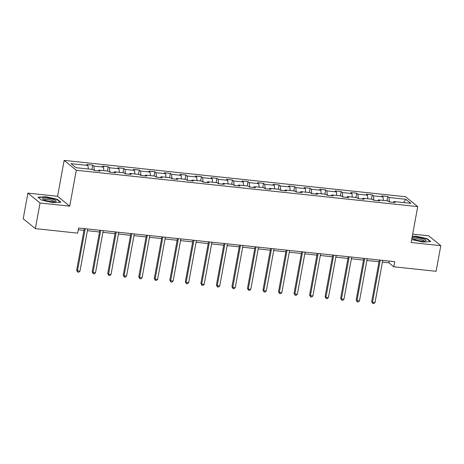 <?xml version="1.0" encoding="UTF-8"?>
<svg xmlns="http://www.w3.org/2000/svg" width="464" height="464" viewBox="0 0 464 464"><rect width="100%" height="100%" fill="white"/><g stroke="black" fill="none" stroke-linecap="round" stroke-linejoin="round"><path stroke-width="0.7" d="M27.904 193.128L40.055 202.994L69.716 206.149L57.571 196.284L27.904 193.128L23.2 218.764L35.345 228.63L77.65 233.137L78.59 228.01L394.731 261.667L393.791 266.794L436.096 271.301L440.8 245.659L428.655 235.793L412.682 234.094M57.571 196.284L64.154 160.393L405.577 196.742L417.728 206.608L76.305 170.259L64.154 160.393M405.872 199.3L388.948 197.496L387.753 196.527L381.779 195.889L382.98 196.864L373.421 195.843L372.221 194.874L366.253 194.236L367.447 195.211L357.895 194.19L356.694 193.221L350.72 192.583L351.921 193.558L342.362 192.537L341.168 191.568L335.194 190.93L336.394 191.905L326.836 190.884L325.641 189.915L319.667 189.277L320.862 190.252L311.309 189.231L310.109 188.256L304.14 187.624L305.335 188.599L295.783 187.578L294.582 186.603L288.608 185.971L289.809 186.946L280.25 185.925L279.055 184.95L273.081 184.318L274.282 185.293L264.724 184.272L263.523 183.297L257.555 182.665L258.75 183.634L249.197 182.619L247.996 181.644L242.022 181.012L243.223 181.981L233.665 180.966L232.47 179.991L226.496 179.359L227.696 180.328L218.138 179.313L216.943 178.338L210.969 177.706L212.164 178.675L202.611 177.66L201.411 176.685L195.443 176.053L196.637 177.022L187.085 176.007L185.884 175.032L179.91 174.394L181.111 175.369L171.552 174.354L170.358 173.379L164.384 172.741L165.584 173.716L156.026 172.701L154.825 171.726L148.857 171.088L150.052 172.063L140.499 171.048L139.299 170.073L133.325 169.435L134.525 170.41L124.973 169.395L123.772 168.42L117.798 167.782L118.999 168.757L109.44 167.742L108.245 166.767L102.271 166.129L103.472 167.104L93.914 166.089L92.713 165.114L86.745 164.476L87.94 165.451L71.021 163.647L76.009 167.701L92.933 169.505L94.128 170.479L100.102 171.112L98.902 170.137L108.46 171.158L109.655 172.132L115.629 172.765L114.434 171.79L123.987 172.811L125.187 173.785L131.155 174.418L129.961 173.443L139.513 174.464L140.714 175.438L146.688 176.071L145.487 175.096L155.046 176.117L156.24 177.091L162.214 177.724L161.014 176.755L170.572 177.77L171.773 178.744L177.741 179.377L176.546 178.408L186.099 179.423L187.299 180.397L193.273 181.03L192.073 180.061L201.631 181.076L202.826 182.05L208.8 182.683L207.599 181.714L217.158 182.729L218.353 183.703L224.327 184.341L223.132 183.367L232.684 184.382L233.885 185.356L239.853 185.994L238.658 185.02L248.211 186.035L249.412 187.009L255.386 187.647L254.185 186.673L263.743 187.688L264.938 188.662L270.912 189.3L269.712 188.326L279.27 189.341L280.471 190.315L286.439 190.953L285.244 189.979L294.797 190.994L295.997 191.968L301.971 192.606L300.771 191.632L310.329 192.647L311.524 193.621L317.498 194.259L316.297 193.285L325.856 194.3L327.05 195.274L333.024 195.912L331.83 194.938L341.382 195.953L342.583 196.927L348.551 197.565L347.356 196.591L356.909 197.612L358.109 198.58L364.083 199.218L362.883 198.244L372.441 199.265L373.636 200.233L379.61 200.871L378.409 199.897L387.968 200.918L389.168 201.886L395.137 202.524L393.942 201.55L410.86 203.354L405.872 199.3L403.512 202.571M98.368 170.926L98.902 170.137M93.914 166.089L94.395 170.503M103.472 167.104L103.855 170.665M113.895 172.579L114.434 171.79M109.44 167.742L109.922 172.156M118.999 168.757L119.381 172.318M129.421 174.232L129.961 173.443M124.973 169.395L125.448 173.809M134.525 170.41L134.914 173.971M144.954 175.885L145.487 175.096M140.499 171.048L140.975 175.462M150.052 172.063L150.44 175.624M160.48 177.538L161.014 176.755M156.026 172.701L156.507 177.12M165.584 173.716L165.967 177.277M176.007 179.197L176.546 178.408M171.552 174.354L172.034 178.773M181.111 175.369L181.499 178.93M191.533 180.85L192.073 180.061M187.085 176.007L187.56 180.426M196.637 177.022L197.026 180.589M207.066 182.503L207.599 181.714M202.611 177.66L203.093 182.079M212.164 178.675L212.553 182.242M222.592 184.156L223.132 183.367M218.138 179.313L218.619 183.732M227.696 180.328L228.079 183.895M238.119 185.809L238.658 185.02M233.665 180.966L234.146 185.385M243.223 181.981L243.612 185.548M253.651 187.462L254.185 186.673M249.197 182.619L249.673 187.038M258.75 183.634L259.138 187.201M269.178 189.115L269.712 188.326M264.724 184.272L265.205 188.691M274.282 185.293L274.665 188.854M284.705 190.768L285.244 189.979M280.25 185.925L280.732 190.344M289.809 186.946L290.191 190.507M300.231 192.421L300.771 191.632M295.783 187.578L296.258 191.997M305.335 188.599L305.724 192.16M315.764 194.074L316.297 193.285M311.309 189.231L311.785 193.65M320.862 190.252L321.25 193.813M331.29 195.727L331.83 194.938M326.836 190.884L327.317 195.303M336.394 191.905L336.777 195.466M346.817 197.38L347.356 196.591M342.362 192.537L342.844 196.956M351.921 193.558L352.309 197.119M362.349 199.033L362.883 198.244M357.895 194.19L358.37 198.609M367.447 195.211L367.836 198.772M377.876 200.686L378.409 199.897M373.421 195.843L373.903 200.262M382.98 196.864L383.363 200.425M393.402 202.339L393.942 201.55M388.948 197.496L389.429 201.915M40.055 202.994L35.345 228.63M69.716 206.149L76.305 170.259M417.728 206.608L411.139 242.504L440.8 245.659M382.429 262.108L388.867 262.792L393.791 266.794M78.277 229.726L83.978 230.335M87.389 230.695L99.505 231.988M102.915 232.348L115.031 233.641M118.448 234.001L130.564 235.294M133.974 235.66L146.09 236.947M149.501 237.313L161.617 238.6M165.033 238.966L177.144 240.253M180.56 240.619L192.676 241.906M196.086 242.272L208.203 243.559M211.613 243.925L223.729 245.212M227.145 245.578L239.256 246.865M242.672 247.231L254.788 248.518M258.199 248.884L270.315 250.171M273.731 250.537L285.841 251.824M289.258 252.19L301.374 253.477M304.784 253.843L316.9 255.13M320.311 255.496L332.427 256.783M335.843 257.149L347.954 258.442M351.37 258.802L363.486 260.095M366.896 260.455L379.013 261.748M87.94 165.451L88.328 169.012M389.18 261.075L388.867 262.792M387.753 196.527L386.964 200.808M372.221 194.874L371.438 199.155M356.694 193.221L355.911 197.502M341.168 191.568L340.379 195.849M325.641 189.915L324.852 194.196M310.109 188.256L309.326 192.543M294.582 186.603L293.793 190.89M279.055 184.95L278.267 189.237M263.523 183.297L262.74 187.584M247.996 181.644L247.213 185.931M232.47 179.991L231.681 184.278M216.943 178.338L216.154 182.625M201.411 176.685L200.628 180.972M185.884 175.032L185.101 179.319M170.358 173.379L169.569 177.666M154.825 171.726L154.042 176.013M139.299 170.073L138.516 174.354M123.772 168.42L122.983 172.701M108.245 166.767L107.457 171.048M92.713 165.114L91.93 169.395M411.672 239.581L422.953 242.057L430.731 241.593L427.077 238.624L415.64 236.112L412.276 236.315M41.632 200.164L53.064 202.675L60.842 202.211L57.182 199.242L45.75 196.73L37.973 197.194L41.632 200.164M415.582 236.42L415.64 236.112M427.002 239.012L427.077 238.624M45.692 197.038L45.75 196.73M57.113 199.63L57.182 199.242M379.326 260.026L371.693 301.623L372.517 302.29L380.254 260.124M375.005 302.551L373.764 303.607L372.772 303.502L372.517 302.29L375.005 302.551L382.742 260.391M372.772 303.502L371.693 301.623M412.589 237.829A6.919 1.409 10.4 0 0 412.815 238.624A6.919 1.409 10.4 0 0 419.004 240.677A6.919 1.409 10.4 0 0 425.523 240.955A6.919 1.409 10.4 0 0 425.929 240.752A6.919 1.409 10.4 0 0 420.645 238.136A6.919 1.409 10.4 0 0 412.589 237.829M424.247 241.141A5.243 1.067 10.4 0 0 419.642 239.244A5.243 1.067 10.4 0 0 414.039 239.117A5.243 1.067 10.4 0 0 413.94 239.25M412.218 236.623L415.715 236.414L426.793 238.844L430.221 241.622M51.504 201.643A6.919 1.409 10.4 0 0 55.634 201.573A6.919 1.409 10.4 0 0 54.392 199.822A6.919 1.409 10.4 0 0 47.235 198.174A6.919 1.409 10.4 0 0 42.926 199.242A6.919 1.409 10.4 0 0 51.504 201.643M54.358 201.759A5.243 1.067 10.4 0 0 47.583 199.532A5.243 1.067 10.4 0 0 44.051 199.868M38.321 197.478L45.826 197.032L56.904 199.462L60.332 202.24M363.799 258.373L356.166 299.97L356.984 300.637L364.727 258.471M359.472 300.898L358.237 301.954L357.239 301.849L356.984 300.637L359.472 300.898L367.215 258.738M357.239 301.849L356.166 299.97M348.273 256.72L340.64 298.317L341.458 298.984L349.195 256.818M343.946 299.245L342.71 300.301L341.713 300.196L341.458 298.984L343.946 299.245L351.683 257.085M341.713 300.196L340.64 298.317M332.746 255.067L325.107 296.664L325.931 297.331L333.668 255.165M328.419 297.592L327.184 298.648L326.186 298.543L325.931 297.331L328.419 297.592L336.156 255.432M326.186 298.543L325.107 296.664M317.214 253.414L309.581 295.011L310.404 295.672L318.142 253.512M312.893 295.939L311.651 296.995L310.66 296.89L310.404 295.672L312.893 295.939L320.63 253.779M310.66 296.89L309.581 295.011M301.687 251.761L294.054 293.358L294.872 294.019L302.609 251.859M297.36 294.286L296.125 295.342L295.127 295.237L294.872 294.019L297.36 294.286L305.103 252.126M295.127 295.237L294.054 293.358M286.16 250.108L278.528 291.699L279.345 292.366L287.083 250.206M281.834 292.633L280.598 293.689L279.601 293.579L279.345 292.366L281.834 292.633L289.571 250.473M279.601 293.579L278.528 291.699M270.628 248.455L262.995 290.046L263.819 290.713L271.556 248.553M266.307 290.98L265.066 292.036L264.074 291.926L263.819 290.713L266.307 290.98L274.044 248.82M264.074 291.926L262.995 290.046M255.101 246.802L247.469 288.393L248.286 289.06L256.029 246.9M250.78 289.327L249.539 290.383L248.547 290.273L248.286 289.06L250.78 289.327L258.518 247.167M248.547 290.273L247.469 288.393M239.575 245.149L231.942 286.74L232.76 287.407L240.497 245.247M235.248 287.674L234.013 288.73L233.015 288.62L232.76 287.407L235.248 287.674L242.985 245.508M233.015 288.62L231.942 286.74M224.048 243.496L216.41 285.087L217.233 285.754L224.97 243.594M219.721 286.021L218.486 287.077L217.488 286.967L217.233 285.754L219.721 286.021L227.459 243.855M217.488 286.967L216.41 285.087M208.516 241.843L200.883 283.434L201.707 284.101L209.444 241.941M204.195 284.368L202.954 285.424L201.962 285.314L201.707 284.101L204.195 284.368L211.932 242.202M201.962 285.314L200.883 283.434M192.989 240.19L185.356 281.781L186.174 282.448L193.917 240.288M188.662 282.715L187.427 283.765L186.429 283.661L186.174 282.448L188.662 282.715L196.405 240.549M186.429 283.661L185.356 281.781M177.463 238.537L169.83 280.128L170.648 280.795L178.385 238.635M173.136 281.062L171.9 282.112L170.903 282.008L170.648 280.795L173.136 281.062L180.873 238.896M170.903 282.008L169.83 280.128M161.93 236.884L154.297 278.475L155.121 279.142L162.858 236.982M157.609 279.409L156.368 280.459L155.376 280.355L155.121 279.142L157.609 279.409L165.346 237.243M155.376 280.355L154.297 278.475M146.404 235.231L138.771 276.822L139.589 277.489L147.332 235.329M142.083 277.756L140.841 278.806L139.85 278.702L139.589 277.489L142.083 277.756L149.82 235.59M139.85 278.702L138.771 276.822M130.877 233.572L123.244 275.169L124.062 275.836L131.799 233.67M126.55 276.103L125.315 277.153L124.317 277.049L124.062 275.836L126.55 276.103L134.287 233.937M124.317 277.049L123.244 275.169M115.35 231.919L107.712 273.516L108.535 274.183L116.273 232.017M111.024 274.45L109.788 275.5L108.791 275.396L108.535 274.183L111.024 274.45L118.761 232.284M108.791 275.396L107.712 273.516M99.818 230.266L92.185 271.863L93.009 272.53L100.746 230.364M95.497 272.797L94.256 273.847L93.264 273.743L93.009 272.53L95.497 272.797L103.234 230.631M93.264 273.743L92.185 271.863M84.291 228.613L76.659 270.21L77.476 270.877L85.219 228.711M79.965 271.138L78.729 272.194L77.732 272.09L77.476 270.877L79.965 271.138L87.708 228.978M77.732 272.09L76.659 270.21"/></g></svg>
